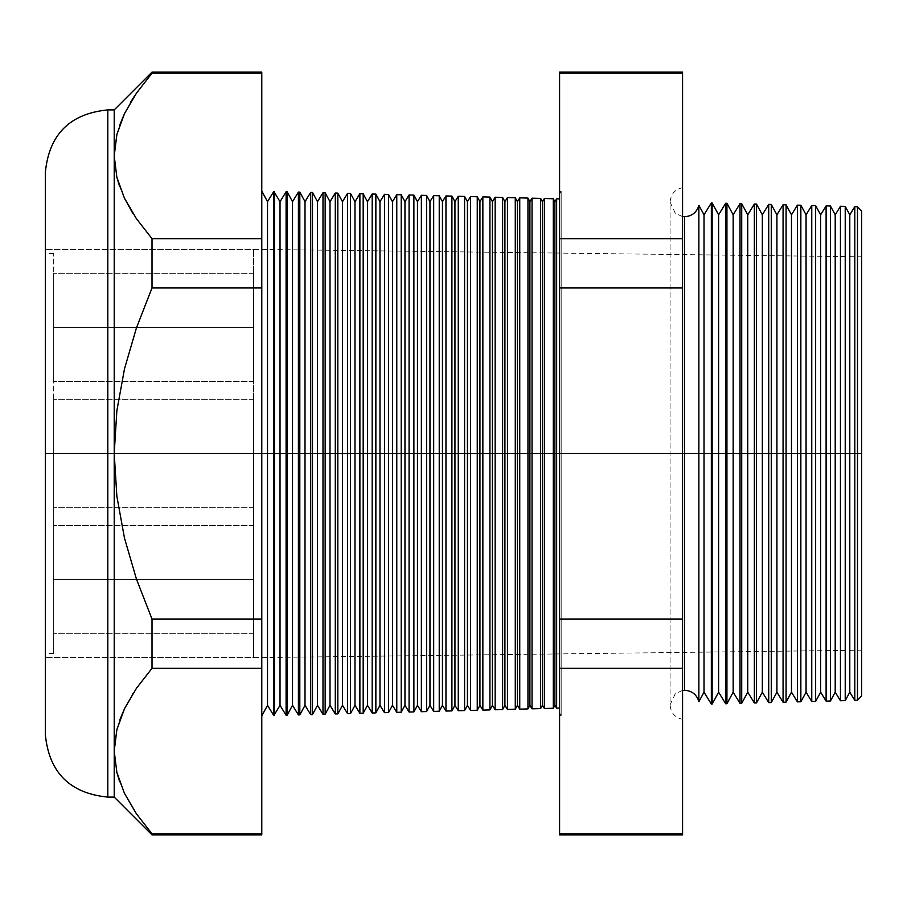 <?xml version="1.0" encoding="UTF-8"?>
<svg xmlns="http://www.w3.org/2000/svg" width="907" height="907" viewBox="0 0 907 907"><rect width="100%" height="100%" fill="white"/><g stroke="black" fill="none" stroke-linecap="round" stroke-linejoin="round"><path stroke-width="0.68" stroke-dasharray="4.54 3.4" d="M253.586 327.45L253.586 381.586L253.586 327.45L53.683 327.45L253.586 327.45L253.586 381.586L253.586 327.45L53.683 327.45L53.683 381.586L53.683 327.45L253.586 327.45L253.586 273.302L253.586 381.586L253.586 273.302L253.586 327.45L53.683 327.45L53.683 381.586L53.683 273.302L53.683 381.586L53.683 273.302L53.683 381.586L53.683 327.45L253.586 327.45L253.586 273.302L253.586 327.45L53.683 327.45L53.683 273.302L53.683 327.45L253.586 327.45L253.586 273.302L253.586 327.45M253.586 453.5L253.586 507.648L253.586 453.5L53.683 453.5L253.586 453.5L253.586 507.648L253.586 453.5L53.683 453.5L53.683 507.648L53.683 453.5L253.586 453.5L45.35 453.5L53.683 453.5L53.683 653.414L53.683 453.5L45.35 453.5L45.35 653.414L45.35 453.5L253.586 453.5L253.586 249.425L253.586 453.5L45.35 453.5L45.35 249.425L45.35 657.575L45.35 453.5L253.586 453.5L253.586 657.575L253.586 249.425L253.586 507.648L253.586 399.352L253.586 507.648L253.586 399.352L253.586 453.5L45.35 453.5L45.35 249.425L45.35 657.575L45.35 253.586L45.35 653.414L45.35 453.5L53.683 453.5L53.683 253.586L53.683 653.414L53.683 399.352L53.683 507.648L53.683 399.352L53.683 507.648L53.683 453.5L253.586 453.5L253.586 399.352L253.586 453.5L53.683 453.5L53.683 399.352L53.683 453.5L253.586 453.5L253.586 399.352L253.586 453.5M253.586 579.55L253.586 633.698L253.586 579.55L53.683 579.55L253.586 579.55L253.586 633.698L253.586 579.55L53.683 579.55L53.683 633.698L53.683 579.55L253.586 579.55L253.586 633.698L253.586 525.414L253.586 633.698L253.586 525.414L253.586 579.55L53.683 579.55L53.683 633.698L53.683 525.414L53.683 633.698L53.683 525.414L53.683 633.698L53.683 579.55L253.586 579.55L253.586 525.414L253.586 579.55L53.683 579.55L53.683 525.414L53.683 579.55L253.586 579.55L253.586 525.414L253.586 579.55M124.531 198.361L116.89 177.421L114.214 155.936L114.214 109.906L114.214 453.5L107.82 453.5L107.82 109.906L107.82 453.5L45.35 453.5L45.35 172.375L45.35 657.575L45.35 453.5L261.783 453.5L261.783 191.116L261.783 453.5L45.35 453.5L261.783 453.5L261.783 657.575L261.783 453.5L861.65 453.5L857.489 453.5L857.489 206.717L857.489 453.5L849.791 453.5L849.791 214.812L849.791 453.5L845.222 453.5L845.222 206.399L845.222 453.5L835.211 453.5L835.211 214.812L835.211 453.5L830.438 453.5L830.438 206.014L830.438 453.5L820.642 453.5L820.642 214.812L820.642 453.5L815.642 453.5L815.642 205.617L815.642 453.5L806.062 453.5L806.062 214.812L806.062 453.5L800.858 453.5L800.858 205.231L800.858 453.5L791.482 453.5L791.482 214.812L791.482 453.5L786.074 453.5L786.074 204.846L786.074 453.5L776.914 453.5L776.914 214.812L776.914 453.5L771.29 453.5L771.29 204.46L771.29 453.5L762.333 453.5L762.333 214.812L762.333 453.5L756.495 453.5L756.495 204.075L756.495 453.5L747.753 453.5L747.753 214.812L747.753 453.5L741.711 453.5L741.711 203.69L741.711 453.5L733.173 453.5L733.173 214.812L733.173 453.5L726.926 453.5L726.926 203.293L726.926 453.5L718.605 453.5L718.605 214.812L718.605 453.5L712.142 453.5L712.142 202.907L712.142 453.5L704.025 453.5L704.025 214.812L704.025 453.5L698.866 453.5L698.866 205.322L698.866 701.678L698.866 453.5L684.649 453.5L684.649 216.716L684.649 453.5L698.866 453.5L698.866 205.322M53.683 579.55L53.683 525.414L53.683 579.55M53.683 453.5L53.683 399.352L53.683 453.5M53.683 327.45L53.683 273.302L53.683 327.45M684.649 453.5L684.649 690.284L684.649 453.5L670.069 453.5L682.563 453.5L682.563 719.296L682.563 453.5L682.563 719.296L682.563 453.5L670.069 453.5L684.649 453.5L684.649 690.284L684.649 453.5L670.069 453.5L682.563 453.5L682.563 187.704L682.563 719.296L682.563 187.704L682.563 453.5L682.563 187.704L682.563 453.5L670.069 453.5L684.649 453.5L684.649 216.716L684.649 453.5M854.802 206.649L854.802 453.5L854.802 206.649M840.449 206.274L840.449 453.5L840.449 206.274M826.107 205.9L826.107 453.5L826.107 205.9M811.754 205.515L811.754 453.5L811.754 205.515M797.412 205.141L797.412 453.5L797.412 205.141M783.07 204.767L783.07 453.5L783.07 204.767M768.717 204.392L768.717 453.5L768.717 204.392M754.375 204.018L754.375 453.5L754.375 204.018M740.021 203.644L740.021 453.5L740.021 203.644M725.679 203.27L725.679 453.5L725.679 203.27M711.337 202.885L711.337 453.5L711.337 202.885M698.866 701.678L698.866 453.5L711.337 453.5L711.337 704.115L711.337 453.5L725.679 453.5L725.679 703.73L725.679 453.5L740.021 453.5L740.021 703.356L740.021 453.5L754.375 453.5L754.375 702.982L754.375 453.5L768.717 453.5L768.717 702.608L768.717 453.5L783.07 453.5L783.07 702.233L783.07 453.5L797.412 453.5L797.412 701.859L797.412 453.5L811.754 453.5L811.754 701.485L811.754 453.5L826.107 453.5L826.107 701.1L826.107 453.5L840.449 453.5L840.449 700.726L840.449 453.5L854.802 453.5L854.802 700.351L854.802 453.5L861.65 453.5L861.65 256.806L861.65 695.896L861.65 211.104L861.65 453.5L261.783 453.5L273.812 453.5L273.812 715.566L273.812 191.434L273.812 453.5L286.102 453.5L286.102 715.249L286.102 191.751L286.102 453.5L298.403 453.5L298.403 714.92L298.403 192.08L298.403 453.5L310.693 453.5L310.693 714.603L310.693 192.397L310.693 453.5L322.994 453.5L322.994 714.274L322.994 192.726L322.994 453.5L335.295 453.5L335.295 713.956L335.295 193.044L335.295 453.5L347.585 453.5L347.585 713.639L347.585 193.361L347.585 453.5L359.886 453.5L359.886 713.31L359.886 193.69L359.886 453.5L372.187 453.5L372.187 712.993L372.187 194.007L372.187 453.5L384.477 453.5L384.477 712.664L384.477 194.336L384.477 453.5L396.778 453.5L396.778 712.346L396.778 194.654L396.778 453.5L409.08 453.5L409.08 712.029L409.08 194.971L409.08 453.5L421.37 453.5L421.37 711.7L421.37 195.3L421.37 453.5L433.671 453.5L433.671 711.383L433.671 195.617L433.671 453.5L445.961 453.5L445.961 711.054L445.961 195.946L445.961 453.5L458.262 453.5L458.262 710.737L458.262 196.263L458.262 453.5L470.563 453.5L470.563 710.419L470.563 196.581L470.563 453.5L482.853 453.5L482.853 710.09L482.853 196.91L482.853 453.5L495.154 453.5L495.154 709.773L495.154 197.227L495.154 453.5L507.455 453.5L507.455 709.444L507.455 197.556L507.455 453.5L519.745 453.5L519.745 709.127L519.745 197.873L519.745 453.5L532.046 453.5L532.046 708.809L532.046 198.191L532.046 453.5L544.347 453.5L544.347 708.48L544.347 198.52L544.347 453.5L554.891 453.5L554.891 705.317L554.891 201.683L554.891 453.5L559.585 453.5L559.585 708.084L559.585 191.388L559.585 453.5L561.172 453.5L561.172 191.434L561.172 453.5L559.585 453.5L561.172 453.5L561.172 715.566L561.172 453.5L559.585 453.5L559.585 712.97L559.585 194.03L559.585 453.5L561.172 453.5L561.172 191.434L561.172 453.5L559.585 453.5L561.172 453.5L561.172 715.566L561.172 453.5L559.585 453.5L559.585 715.612L559.585 198.916L559.585 453.5L556.637 453.5L556.637 198.837L556.637 453.5L553.304 453.5L553.304 198.746L553.304 453.5L542.397 453.5L542.397 201.683L542.397 453.5L540.629 453.5L540.629 198.418L540.629 453.5L529.903 453.5L529.903 201.683L529.903 453.5L527.953 453.5L527.953 198.089L527.953 453.5L517.409 453.5L517.409 201.683L517.409 453.5L515.278 453.5L515.278 197.76L515.278 453.5L504.916 453.5L504.916 201.683L504.916 453.5L502.603 453.5L502.603 197.42L502.603 453.5L492.422 453.5L492.422 201.683L492.422 453.5L489.927 453.5L489.927 197.091L489.927 453.5L479.928 453.5L479.928 201.683L479.928 453.5L477.252 453.5L477.252 196.762L477.252 453.5L467.434 453.5L467.434 201.683L467.434 453.5L464.577 453.5L464.577 196.434L464.577 453.5L454.94 453.5L454.94 201.683L454.94 453.5L451.913 453.5L451.913 196.093L451.913 453.5L442.446 453.5L442.446 201.683L442.446 453.5L439.237 453.5L439.237 195.765L439.237 453.5L429.952 453.5L429.952 201.683L429.952 453.5L426.562 453.5L426.562 195.436L426.562 453.5L417.458 453.5L417.458 201.683L417.458 453.5L413.887 453.5L413.887 195.096L413.887 453.5L404.964 453.5L404.964 201.683L404.964 453.5L401.211 453.5L401.211 194.767L401.211 453.5L392.47 453.5L392.47 201.683L392.47 453.5L388.536 453.5L388.536 194.438L388.536 453.5L379.976 453.5L379.976 201.683L379.976 453.5L375.861 453.5L375.861 194.109L375.861 453.5L367.482 453.5L367.482 201.683L367.482 453.5L363.185 453.5L363.185 193.769L363.185 453.5L354.988 453.5L354.988 201.683L354.988 453.5L350.51 453.5L350.51 193.44L350.51 453.5L342.495 453.5L342.495 201.683L342.495 453.5L337.835 453.5L337.835 193.112L337.835 453.5L330.001 453.5L330.001 201.683L330.001 453.5L325.16 453.5L325.16 192.783L325.16 453.5L317.507 453.5L317.507 201.683L317.507 453.5L312.484 453.5L312.484 192.443L312.484 453.5L305.013 453.5L305.013 201.683L305.013 453.5L299.809 453.5L299.809 192.114L299.809 453.5L292.519 453.5L292.519 201.683L292.519 453.5L287.134 453.5L287.134 191.785L287.134 453.5L280.025 453.5L280.025 201.683L280.025 453.5L274.458 453.5L274.458 191.445L274.458 453.5L267.52 453.5L267.52 201.683L267.52 453.5L261.783 453.5L261.783 657.575L261.783 453.5L861.65 453.5L861.65 650.194L861.65 453.5L261.783 453.5L261.783 249.425L261.783 453.5L45.35 453.5L45.35 249.425L45.35 734.625M107.82 797.094L107.82 109.906M845.222 453.5L845.222 700.601L845.222 453.5M830.438 453.5L830.438 700.986L830.438 453.5M815.642 453.5L815.642 701.383L815.642 453.5M800.858 453.5L800.858 701.769L800.858 453.5M786.074 453.5L786.074 702.154L786.074 453.5M771.29 453.5L771.29 702.54L771.29 453.5M756.495 453.5L756.495 702.925L756.495 453.5M741.711 453.5L741.711 703.31L741.711 453.5M726.926 453.5L726.926 703.707L726.926 453.5M712.142 453.5L712.142 704.093L712.142 453.5M553.304 453.5L553.304 708.254L553.304 453.5M559.585 73.172L559.585 833.828L559.585 73.172L682.563 73.172L682.563 238.7L682.563 73.172L559.585 73.172L559.585 72.106M559.585 479.191L559.585 715.612L559.585 479.191M540.629 453.5L540.629 708.582L540.629 453.5M527.953 453.5L527.953 708.911L527.953 453.5M515.278 453.5L515.278 709.24L515.278 453.5M502.603 453.5L502.603 709.58L502.603 453.5M489.927 453.5L489.927 709.909L489.927 453.5M477.252 453.5L477.252 710.238L477.252 453.5M464.577 453.5L464.577 710.566L464.577 453.5M451.913 453.5L451.913 710.907L451.913 453.5M439.237 453.5L439.237 711.235L439.237 453.5M426.562 453.5L426.562 711.564L426.562 453.5M413.887 453.5L413.887 711.904L413.887 453.5M401.211 453.5L401.211 712.233L401.211 453.5M388.536 453.5L388.536 712.562L388.536 453.5M375.861 453.5L375.861 712.891L375.861 453.5M363.185 453.5L363.185 713.231L363.185 453.5M350.51 453.5L350.51 713.56L350.51 453.5M337.835 453.5L337.835 713.888L337.835 453.5M325.16 453.5L325.16 714.217L325.16 453.5M312.484 453.5L312.484 714.557L312.484 453.5M299.809 453.5L299.809 714.886L299.809 453.5M287.134 453.5L287.134 715.215L287.134 453.5M274.458 453.5L274.458 715.555L274.458 453.5M261.783 72.106L261.783 73.172L152.013 73.172L152.013 72.106L152.013 73.172L261.783 73.172L261.783 834.894M124.531 793.478L136.469 813.885L152.013 833.828L152.013 834.894L152.013 833.828L261.783 833.828L152.013 833.828L136.469 813.885L124.531 793.478L116.89 772.549L114.225 749.885M132.966 693.538L124.486 708.752L132.603 694.116M45.35 172.375L45.35 453.5L114.214 453.5L116.856 496.197L124.463 538.044L136.458 579.12L152.013 619.039L152.013 668.3L136.367 688.379L152.013 668.3L261.783 668.3L152.013 668.3L152.013 619.039L261.783 619.039L152.013 619.039L136.458 579.12L124.463 538.044L116.856 496.197L114.214 453.5L116.867 410.712L124.486 368.877L136.458 327.869L152.013 287.961L261.783 287.961L152.013 287.961L152.013 238.7L261.783 238.7L152.013 238.7L152.013 287.961L136.458 327.869L124.486 368.877L116.867 410.712L114.214 453.5L114.214 797.094L114.225 154.757M132.139 212.159L132.751 213.134M114.214 155.936L116.844 134.667L124.406 113.783L136.379 93.24L152.013 73.172L134.134 96.607M682.563 833.828L682.563 238.7L559.585 238.7L682.563 238.7L682.563 287.961L559.585 287.961L682.563 287.961L682.563 619.039L559.585 619.039L682.563 619.039L682.563 668.3L559.585 668.3L682.563 668.3L682.563 833.828L559.585 833.828L682.563 833.828L682.563 834.894M857.489 453.5L857.489 700.283L857.489 453.5M861.65 491.877L861.65 650.194L861.65 491.877M261.783 453.5L261.783 191.116L261.783 453.5M45.35 453.5L45.35 734.625L45.35 453.5M559.585 834.894L559.585 833.828M682.563 72.106L682.563 73.172M261.783 833.828L261.783 73.172M107.82 453.5L107.82 797.094L107.82 453.5M119.531 125.608L116.867 134.553M130.914 101.72L124.474 113.636M119.633 186.57L124.474 198.236M114.214 750.996L116.89 772.549M119.86 719.795L116.867 729.682M119.633 781.698L124.486 793.364M267.52 453.5L267.52 705.317L267.52 453.5M280.025 453.5L280.025 705.317L280.025 453.5M292.519 453.5L292.519 705.317L292.519 453.5M305.013 453.5L305.013 705.317L305.013 453.5M317.507 453.5L317.507 705.317L317.507 453.5M330.001 453.5L330.001 705.317L330.001 453.5M342.495 453.5L342.495 705.317L342.495 453.5M354.988 453.5L354.988 705.317L354.988 453.5M367.482 453.5L367.482 705.317L367.482 453.5M379.976 453.5L379.976 705.317L379.976 453.5M392.47 453.5L392.47 705.317L392.47 453.5M404.964 453.5L404.964 705.317L404.964 453.5M417.458 453.5L417.458 705.317L417.458 453.5M429.952 453.5L429.952 705.317L429.952 453.5M442.446 453.5L442.446 705.317L442.446 453.5M454.94 453.5L454.94 705.317L454.94 453.5M467.434 453.5L467.434 705.317L467.434 453.5M479.928 453.5L479.928 705.317L479.928 453.5M492.422 453.5L492.422 705.317L492.422 453.5M504.916 453.5L504.916 705.317L504.916 453.5M517.409 453.5L517.409 705.317L517.409 453.5M529.903 453.5L529.903 705.317L529.903 453.5M542.397 453.5L542.397 705.317L542.397 453.5M556.637 453.5L556.637 708.163L556.637 453.5M559.585 428.07L559.585 194.03L559.585 428.07M559.585 478.93L559.585 712.97L559.585 478.93M559.585 428.546L559.585 198.916L559.585 428.546M704.025 453.5L704.025 692.188L704.025 453.5M718.605 453.5L718.605 692.188L718.605 453.5M733.173 453.5L733.173 692.188L733.173 453.5M747.753 453.5L747.753 692.188L747.753 453.5M762.333 453.5L762.333 692.188L762.333 453.5M776.914 453.5L776.914 692.188L776.914 453.5M791.482 453.5L791.482 692.188L791.482 453.5M806.062 453.5L806.062 692.188L806.062 453.5M820.642 453.5L820.642 692.188L820.642 453.5M835.211 453.5L835.211 692.188L835.211 453.5M849.791 453.5L849.791 692.188L849.791 453.5M253.586 381.586L53.683 381.586L253.586 381.586M253.586 507.648L53.683 507.648L253.586 507.648M253.586 633.698L53.683 633.698L253.586 633.698M53.683 653.414L45.35 653.414M861.65 256.806L261.783 249.425L45.35 249.425L253.586 249.425M861.65 650.194L261.783 657.575L45.35 657.575L253.586 657.575M53.683 253.586L45.35 253.586M253.586 399.352L53.683 399.352L253.586 399.352M253.586 525.414L53.683 525.414L253.586 525.414M253.586 273.302L53.683 273.302L253.586 273.302M682.563 690.431L675.364 693.617L670.069 704.864L670.069 453.5L670.069 704.864C670.863 712.959 675.023 717.766 682.563 719.296M559.585 712.97L561.172 715.566L559.585 715.612M559.585 191.388L561.172 191.434L559.585 194.03M682.563 216.569L675.364 213.383L670.069 202.136L670.069 453.5L670.069 202.136C670.863 194.041 675.023 189.234 682.563 187.704"/><path stroke-width="1.36" d="M682.563 216.569L684.649 216.716C692.03 216.206 696.769 212.419 698.866 205.322L698.866 453.5L698.866 205.322L698.866 453.5L684.649 453.5L684.649 216.716L684.649 690.284L684.649 453.5L698.866 453.5L698.866 701.678L698.866 453.5L711.337 453.5L711.337 202.885L711.337 453.5L725.679 453.5L725.679 203.27L725.679 453.5L740.021 453.5L740.021 203.644L740.021 453.5L754.375 453.5L754.375 204.018L754.375 453.5L768.717 453.5L768.717 204.392L768.717 453.5L783.07 453.5L783.07 204.767L783.07 453.5L797.412 453.5L797.412 205.141L797.412 453.5L811.754 453.5L811.754 205.515L811.754 453.5L826.107 453.5L826.107 205.9L826.107 453.5L840.449 453.5L840.449 206.274L840.449 453.5L854.802 453.5L854.802 206.649L854.802 453.5L861.65 453.5L861.65 211.104L861.65 695.896L861.65 453.5L857.489 453.5L857.489 206.717L857.489 453.5L854.802 453.5L854.802 700.351L854.802 453.5L849.791 453.5L849.791 214.812L849.791 453.5L845.222 453.5L845.222 206.399L845.222 453.5L840.449 453.5L840.449 700.726L840.449 453.5L835.211 453.5L835.211 214.812L835.211 453.5L830.438 453.5L830.438 206.014L830.438 453.5L826.107 453.5L826.107 701.1L826.107 453.5L820.642 453.5L820.642 214.812L820.642 453.5L815.642 453.5L815.642 205.617L815.642 453.5L811.754 453.5L811.754 701.485L811.754 453.5L806.062 453.5L806.062 214.812L806.062 453.5L800.858 453.5L800.858 205.231L800.858 453.5L797.412 453.5L797.412 701.859L797.412 453.5L791.482 453.5L791.482 214.812L791.482 453.5L786.074 453.5L786.074 204.846L786.074 453.5L783.07 453.5L783.07 702.233L783.07 453.5L776.914 453.5L776.914 214.812L776.914 453.5L771.29 453.5L771.29 204.46L771.29 453.5L768.717 453.5L768.717 702.608L768.717 453.5L762.333 453.5L762.333 214.812L762.333 453.5L756.495 453.5L756.495 204.075L756.495 453.5L754.375 453.5L754.375 702.982L754.375 453.5L747.753 453.5L747.753 214.812L747.753 453.5L741.711 453.5L741.711 203.69L741.711 453.5L740.021 453.5L740.021 703.356L740.021 453.5L733.173 453.5L733.173 214.812L733.173 453.5L726.926 453.5L726.926 203.293L726.926 453.5L725.679 453.5L725.679 703.73L725.679 453.5L718.605 453.5L718.605 214.812L718.605 453.5L712.142 453.5L712.142 202.907L711.337 704.115L711.337 453.5L704.025 453.5L704.025 214.812L704.025 453.5L698.866 453.5L698.866 701.678C696.769 694.581 692.03 690.794 684.649 690.284L682.563 690.431M684.649 453.5L684.649 690.284L684.649 453.5M556.637 453.5L559.585 453.5L556.637 453.5L556.637 198.837L556.637 453.5L554.891 453.5L554.891 201.683L554.891 453.5L556.637 453.5L556.637 708.163L556.637 453.5M553.304 453.5L554.891 453.5L554.891 705.317L554.891 453.5L553.304 453.5L553.304 198.746L553.304 453.5L544.347 453.5L544.347 198.52L544.347 453.5L553.304 453.5L553.304 708.254L553.304 453.5M542.397 453.5L544.347 453.5L544.347 708.48L544.347 453.5L542.397 453.5L542.397 201.683L542.397 453.5L540.629 453.5L542.397 453.5L542.397 705.317L542.397 453.5M261.783 191.116L267.52 201.683L273.812 191.434L280.025 201.683L286.102 191.751L287.134 191.785L292.519 201.683L298.403 192.08L299.809 192.114L305.013 201.683L310.693 192.397L312.484 192.443L317.507 201.683L322.994 192.726L325.16 192.783L330.001 201.683L335.295 193.044L337.835 193.112L342.495 201.683L347.585 193.361L350.51 193.44L354.988 201.683L359.886 193.69L363.185 193.769L367.482 201.683L372.187 194.007L375.861 194.109L379.976 201.683L384.477 194.336L388.536 194.438L392.47 201.683L396.778 194.654L401.211 194.767L404.964 201.683L409.08 194.971L413.887 195.096L417.458 201.683L421.37 195.3L426.562 195.436L429.952 201.683L433.671 195.617L439.237 195.765L442.446 201.683L445.961 195.946L451.913 196.093L454.94 201.683L458.262 196.263L464.577 196.434L467.434 201.683L470.563 196.581L477.252 196.762L479.928 201.683L482.853 196.91L489.927 197.091L492.422 201.683L495.154 197.227L502.603 197.42L504.916 201.683L507.455 197.556L515.278 197.76L517.409 201.683L519.745 197.873L527.953 198.089L529.903 201.683L532.046 198.191L532.046 453.5L529.903 453.5L529.903 705.317L529.903 453.5L527.953 453.5L527.953 708.911L527.953 453.5L519.745 453.5L519.745 197.873L519.745 453.5L517.409 453.5L517.409 705.317L517.409 453.5L515.278 453.5L515.278 709.24L515.278 453.5L507.455 453.5L507.455 197.556L507.455 453.5L504.916 453.5L504.916 705.317L504.916 453.5L502.603 453.5L502.603 709.58L502.603 453.5L495.154 453.5L495.154 197.227L495.154 453.5L492.422 453.5L492.422 705.317L492.422 453.5L489.927 453.5L489.927 709.909L489.927 453.5L482.853 453.5L482.853 196.91L482.853 453.5L479.928 453.5L479.928 705.317L479.928 453.5L477.252 453.5L477.252 710.238L477.252 453.5L470.563 453.5L470.563 196.581L470.563 453.5L467.434 453.5L467.434 705.317L467.434 453.5L464.577 453.5L464.577 710.566L464.577 453.5L458.262 453.5L458.262 196.263L458.262 453.5L454.94 453.5L454.94 705.317L454.94 453.5L451.913 453.5L451.913 710.907L451.913 453.5L445.961 453.5L445.961 195.946L445.961 453.5L442.446 453.5L442.446 705.317L442.446 453.5L439.237 453.5L439.237 711.235L439.237 453.5L433.671 453.5L433.671 195.617L433.671 453.5L429.952 453.5L429.952 705.317L429.952 453.5L426.562 453.5L426.562 711.564L426.562 453.5L421.37 453.5L421.37 195.3L421.37 453.5L417.458 453.5L417.458 705.317L417.458 453.5L413.887 453.5L413.887 711.904L413.887 453.5L409.08 453.5L409.08 194.971L409.08 453.5L404.964 453.5L404.964 705.317L404.964 453.5L401.211 453.5L401.211 712.233L401.211 453.5L396.778 453.5L396.778 194.654L396.778 453.5L392.47 453.5L392.47 705.317L392.47 453.5L388.536 453.5L388.536 712.562L388.536 453.5L384.477 453.5L384.477 194.336L384.477 453.5L379.976 453.5L379.976 705.317L379.976 453.5L375.861 453.5L375.861 712.891L375.861 453.5L372.187 453.5L372.187 194.007L372.187 453.5L367.482 453.5L367.482 705.317L367.482 453.5L363.185 453.5L363.185 713.231L363.185 453.5L359.886 453.5L359.886 193.69L359.886 453.5L354.988 453.5L354.988 705.317L354.988 453.5L350.51 453.5L350.51 713.56L350.51 453.5L347.585 453.5L347.585 193.361L347.585 453.5L342.495 453.5L342.495 705.317L342.495 453.5L337.835 453.5L337.835 713.888L337.835 453.5L335.295 453.5L335.295 193.044L335.295 453.5L330.001 453.5L330.001 705.317L330.001 453.5L325.16 453.5L325.16 714.217L325.16 453.5L322.994 453.5L322.994 192.726L322.994 453.5L317.507 453.5L317.507 705.317L317.507 453.5L312.484 453.5L312.484 714.557L312.484 453.5L310.693 453.5L310.693 192.397L310.693 453.5L305.013 453.5L305.013 705.317L305.013 453.5L299.809 453.5L299.809 714.886L299.809 453.5L298.403 453.5L298.403 192.08L298.403 453.5L292.519 453.5L292.519 705.317L292.519 453.5L287.134 453.5L287.134 715.215L286.102 191.751L286.102 453.5L280.025 453.5L280.025 705.317L280.025 453.5L274.458 453.5L274.458 715.555L273.812 191.434L273.812 453.5L267.52 453.5L267.52 705.317L267.52 453.5L261.783 453.5L267.52 453.5L267.52 201.683L267.52 453.5L274.458 453.5L274.458 191.445L274.458 453.5L280.025 453.5L280.025 201.683L280.025 453.5L287.134 453.5L287.134 191.785L287.134 453.5L292.519 453.5L292.519 201.683L292.519 453.5L299.809 453.5L299.809 192.114L299.809 453.5L305.013 453.5L305.013 201.683L305.013 453.5L312.484 453.5L312.484 192.443L312.484 453.5L317.507 453.5L317.507 201.683L317.507 453.5L325.16 453.5L325.16 192.783L325.16 453.5L330.001 453.5L330.001 201.683L330.001 453.5L337.835 453.5L337.835 193.112L337.835 453.5L342.495 453.5L342.495 201.683L342.495 453.5L350.51 453.5L350.51 193.44L350.51 453.5L354.988 453.5L354.988 201.683L354.988 453.5L363.185 453.5L363.185 193.769L363.185 453.5L367.482 453.5L367.482 201.683L367.482 453.5L375.861 453.5L375.861 194.109L375.861 453.5L379.976 453.5L379.976 201.683L379.976 453.5L388.536 453.5L388.536 194.438L388.536 453.5L392.47 453.5L392.47 201.683L392.47 453.5L401.211 453.5L401.211 194.767L401.211 453.5L404.964 453.5L404.964 201.683L404.964 453.5L413.887 453.5L413.887 195.096L413.887 453.5L417.458 453.5L417.458 201.683L417.458 453.5L426.562 453.5L426.562 195.436L426.562 453.5L429.952 453.5L429.952 201.683L429.952 453.5L439.237 453.5L439.237 195.765L439.237 453.5L442.446 453.5L442.446 201.683L442.446 453.5L451.913 453.5L451.913 196.093L451.913 453.5L454.94 453.5L454.94 201.683L454.94 453.5L464.577 453.5L464.577 196.434L464.577 453.5L467.434 453.5L467.434 201.683L467.434 453.5L477.252 453.5L477.252 196.762L477.252 453.5L479.928 453.5L479.928 201.683L479.928 453.5L489.927 453.5L489.927 197.091L489.927 453.5L492.422 453.5L492.422 201.683L492.422 453.5L502.603 453.5L502.603 197.42L502.603 453.5L504.916 453.5L504.916 201.683L504.916 453.5L515.278 453.5L515.278 197.76L515.278 453.5L517.409 453.5L517.409 201.683L517.409 453.5L527.953 453.5L527.953 198.089L527.953 453.5L529.903 453.5L529.903 201.683L529.903 453.5L532.046 453.5L532.046 198.191L540.629 198.418L540.629 453.5L540.629 198.418L542.397 201.683L544.347 198.52L553.304 198.746L554.891 201.683L556.637 198.837L559.585 198.916M114.225 749.885L116.844 729.784L114.214 751.064L114.214 797.094L114.214 751.064L116.844 772.333L124.406 793.217L136.379 813.76L152.013 833.828L261.783 833.828L261.783 668.3L152.013 668.3L261.783 668.3L261.783 619.039L152.013 619.039L152.013 668.3L136.469 688.243L124.531 708.639L116.89 729.579L114.214 751.064L114.214 453.5L116.856 496.197L124.463 538.044L136.458 579.12L152.013 619.039L261.783 619.039L261.783 287.961L152.013 287.961L261.783 287.961L261.783 238.7L152.013 238.7L152.013 287.961L136.458 327.869L124.486 368.877L116.867 410.712L114.214 453.5L107.82 453.5L107.82 109.906L107.82 453.5L114.214 453.5L114.214 109.906L114.214 155.936L116.844 177.216L124.406 198.1L136.379 218.632L152.013 238.7L261.783 238.7L261.783 72.106L152.013 72.106L152.013 73.172L261.783 73.172L152.013 73.172L136.469 93.115L124.531 113.522L116.89 134.451L114.214 155.936L116.89 134.451L124.531 113.522L136.469 93.115L152.013 73.172L152.013 72.106L114.214 109.906L107.82 109.906L107.82 797.094C69.884 793.387 49.057 772.56 45.35 734.625L45.35 172.375L45.35 453.5L107.82 453.5L107.82 797.094L107.82 453.5L45.35 453.5L45.35 172.375C49.057 134.44 69.884 113.613 107.82 109.906M532.046 453.5L540.629 453.5L532.046 453.5L532.046 708.809L532.046 453.5M698.866 701.678L704.025 692.188L704.025 453.5L704.025 692.188L711.337 704.115L712.142 704.093L712.142 453.5L712.142 704.093L718.605 692.188L718.605 453.5L718.605 692.188L725.679 703.73L726.926 703.707L726.926 453.5L726.926 703.707L733.173 692.188L733.173 453.5L733.173 692.188L740.021 703.356L741.711 703.31L741.711 453.5L741.711 703.31L747.753 692.188L747.753 453.5L747.753 692.188L754.375 702.982L756.495 702.925L756.495 453.5L756.495 702.925L762.333 692.188L762.333 453.5L762.333 692.188L768.717 702.608L771.29 702.54L771.29 453.5L771.29 702.54L776.914 692.188L776.914 453.5L776.914 692.188L783.07 702.233L786.074 702.154L786.074 453.5L786.074 702.154L791.482 692.188L791.482 453.5L791.482 692.188L797.412 701.859L800.858 701.769L800.858 453.5L800.858 701.769L806.062 692.188L806.062 453.5L806.062 692.188L811.754 701.485L815.642 701.383L815.642 453.5L815.642 701.383L820.642 692.188L820.642 453.5L820.642 692.188L826.107 701.1L830.438 700.986L830.438 453.5L830.438 700.986L835.211 692.188L835.211 453.5L835.211 692.188L840.449 700.726L845.222 700.601L845.222 453.5L845.222 700.601L849.791 692.188L849.791 453.5L849.791 692.188L854.802 700.351L857.489 700.283L857.489 453.5L857.489 700.283L861.65 695.896M559.585 238.7L559.585 73.172L559.585 287.961L559.585 238.7L682.563 238.7L682.563 833.828L559.585 833.828L559.585 287.961L559.585 834.894L682.563 834.894L682.563 668.3L559.585 668.3L682.563 668.3L682.563 619.039L559.585 619.039L682.563 619.039L682.563 287.961L559.585 287.961L682.563 287.961L682.563 238.7L559.585 238.7M261.783 715.884L267.52 705.317L273.812 715.566L273.812 453.5L273.812 715.566L280.025 705.317L286.102 715.249L286.102 453.5L286.102 715.249L287.134 715.215L292.519 705.317L298.403 714.92L298.403 453.5L298.403 714.92L299.809 714.886L305.013 705.317L310.693 714.603L310.693 453.5L310.693 714.603L312.484 714.557L317.507 705.317L322.994 714.274L322.994 453.5L322.994 714.274L325.16 714.217L330.001 705.317L335.295 713.956L335.295 453.5L335.295 713.956L337.835 713.888L342.495 705.317L347.585 713.639L347.585 453.5L347.585 713.639L350.51 713.56L354.988 705.317L359.886 713.31L359.886 453.5L359.886 713.31L363.185 713.231L367.482 705.317L372.187 712.993L372.187 453.5L372.187 712.993L375.861 712.891L379.976 705.317L384.477 712.664L384.477 453.5L384.477 712.664L388.536 712.562L392.47 705.317L396.778 712.346L396.778 453.5L396.778 712.346L401.211 712.233L404.964 705.317L409.08 712.029L409.08 453.5L409.08 712.029L413.887 711.904L417.458 705.317L421.37 711.7L421.37 453.5L421.37 711.7L426.562 711.564L429.952 705.317L433.671 711.383L433.671 453.5L433.671 711.383L439.237 711.235L442.446 705.317L445.961 711.054L445.961 453.5L445.961 711.054L451.913 710.907L454.94 705.317L458.262 710.737L458.262 453.5L458.262 710.737L464.577 710.566L467.434 705.317L470.563 710.419L470.563 453.5L470.563 710.419L477.252 710.238L479.928 705.317L482.853 710.09L482.853 453.5L482.853 710.09L489.927 709.909L492.422 705.317L495.154 709.773L495.154 453.5L495.154 709.773L502.603 709.58L504.916 705.317L507.455 709.444L507.455 453.5L507.455 709.444L515.278 709.24L517.409 705.317L519.745 709.127L519.745 453.5L519.745 709.127L527.953 708.911L529.903 705.317L532.046 708.809L540.629 708.582L540.629 453.5L540.629 708.582L542.397 705.317L544.347 708.48L553.304 708.254L554.891 705.317L556.637 708.163L559.585 708.084M107.82 797.094L114.214 797.094L152.013 834.894L261.783 834.894L261.783 833.828L152.013 833.828L152.013 834.894L152.013 833.828L136.379 813.76L124.406 793.217L116.844 772.333L114.214 751.064L116.89 729.579L124.531 708.639L136.469 688.243L152.013 668.3L152.013 619.039L136.458 579.12L124.463 538.044L116.856 496.197L114.214 453.5L114.214 751.064M116.89 772.549L119.633 781.698M116.867 729.682L124.474 708.775L119.86 719.795M132.603 694.116L132.966 693.538M114.214 155.936L114.214 453.5L116.867 410.712L124.486 368.877L136.458 327.869L152.013 287.961L152.013 238.7L136.379 218.632L124.406 198.1L116.844 177.216L114.214 155.936L116.867 177.319M132.751 213.134L124.474 198.225L132.139 212.159M114.225 154.757L116.867 134.553M682.563 73.172L682.563 238.7L682.563 73.172L559.585 73.172L682.563 73.172L682.563 72.106L559.585 72.106L559.585 73.172M559.585 833.828L682.563 833.828M261.783 73.172L261.783 833.828M45.35 453.5L45.35 734.625L45.35 453.5M124.474 113.636L119.531 125.608M134.134 96.607L130.914 101.72M116.89 177.421L119.633 186.57M861.65 211.104L857.489 206.717L854.802 206.649L849.791 214.812L845.222 206.399L840.449 206.274L835.211 214.812L830.438 206.014L826.107 205.9L820.642 214.812L815.642 205.617L811.754 205.515L806.062 214.812L800.858 205.231L797.412 205.141L791.482 214.812L786.074 204.846L783.07 204.767L776.914 214.812L771.29 204.46L768.717 204.392L762.333 214.812L756.495 204.075L754.375 204.018L747.753 214.812L741.711 203.69L740.021 203.644L733.173 214.812L726.926 203.293L725.679 203.27L718.605 214.812L712.142 202.907L711.337 202.885L704.025 214.812L698.866 205.322"/></g></svg>
